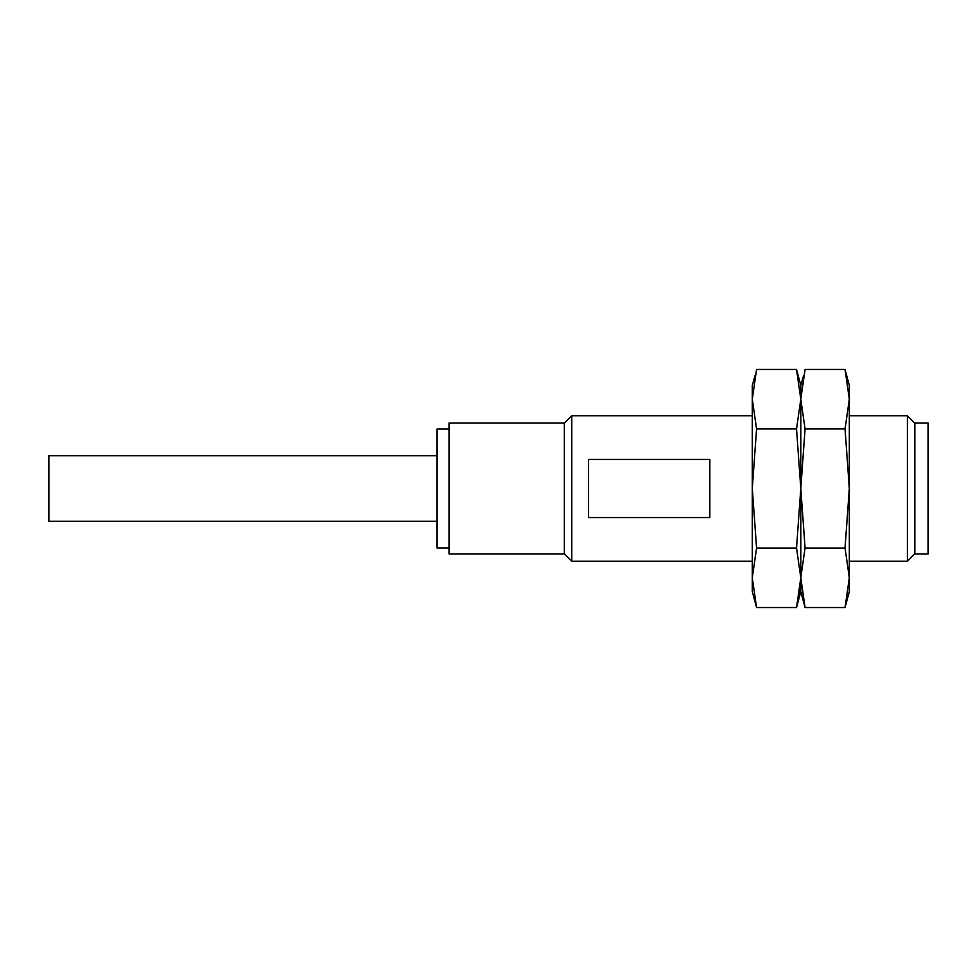 <?xml version="1.0" encoding="UTF-8"?>
<svg xmlns="http://www.w3.org/2000/svg" width="977" height="977" viewBox="0 0 977 977"><rect width="100%" height="100%" fill="white"/><g stroke="black" fill="none" stroke-linecap="round" stroke-linejoin="round"><path stroke-width="1.47" d="M849.318 561.274L907.364 561.274L907.364 415.726L849.318 415.726M564.303 423.175L571.74 415.726L571.74 561.274L752.29 561.274M588.557 517.578L588.557 459.422L709.839 459.422L709.839 517.578L588.557 517.578M564.303 423.004L564.303 553.996L449.078 553.996L449.078 423.004L564.303 423.004M914.814 553.996L914.814 423.004L928.15 423.004L928.15 553.996L914.814 553.996M449.078 429.074L436.951 429.074L436.951 547.926L449.078 547.926M436.951 455.758L48.85 455.758L48.85 521.242L436.951 521.242M756.564 607.535L752.29 577.773L756.564 548.024L752.29 488.5L756.564 428.976L752.29 399.227L756.564 369.465L796.536 369.465L800.798 399.227L796.536 428.976L800.798 488.5L796.536 548.024L800.798 577.773L796.536 607.535L756.564 607.535L752.29 591.586L752.29 385.414L755.099 375.388M796.536 428.976L756.564 428.976M796.536 548.024L756.564 548.024M797.989 601.612L800.798 577.773L800.798 385.414L796.536 369.465M800.798 577.773L805.072 548.024L800.798 488.5L805.072 428.976L800.798 399.227L805.072 369.465L845.044 369.465L849.318 399.227L845.044 428.976L849.318 488.5L845.044 548.024L849.318 577.773L845.044 607.535L805.072 607.535L800.798 577.773L800.798 591.586L800.798 385.414L803.619 375.388M845.044 428.976L805.072 428.976M845.044 548.024L805.072 548.024M849.318 577.773L849.318 591.586L845.044 607.535L849.318 577.773L849.318 385.414L845.044 369.465M571.74 415.726L752.29 415.726M564.303 553.825L571.74 561.274M914.814 423.175L907.364 415.726M914.814 553.825L907.364 561.274M805.072 607.535L800.798 591.586L796.536 607.535"/></g></svg>
